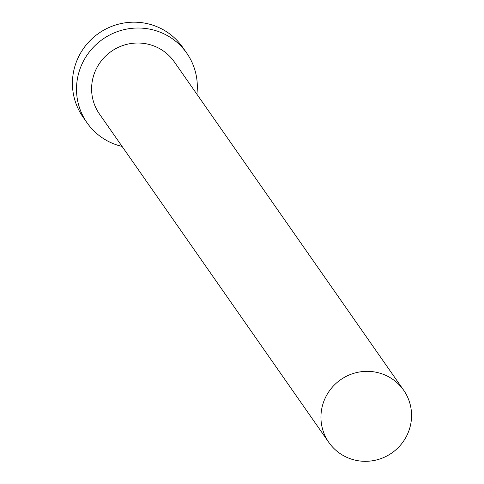 <?xml version="1.0" encoding="UTF-8"?>
<svg xmlns="http://www.w3.org/2000/svg" width="484" height="484" viewBox="0 0 484 484"><rect width="100%" height="100%" fill="white"/><g stroke="black" fill="none" stroke-linecap="round" stroke-linejoin="round"><path stroke-width="0.73" d="M348.541 458.07A45.611 44.679 145.1 0 0 401.309 444.161A45.611 44.679 145.1 0 0 403.65 390.213A45.611 44.679 145.1 0 0 383.975 374.592A45.611 44.679 145.1 0 0 331.201 388.507A45.611 44.679 145.1 0 0 328.86 442.455A45.611 44.679 145.1 0 0 348.541 458.07M403.65 390.213L174.313 61.885A45.611 44.679 145.1 0 0 154.638 46.264A45.611 44.679 145.1 0 0 101.864 60.179A45.611 44.679 145.1 0 0 99.522 114.121L328.86 442.455M196.873 94.186A60.815 59.574 145.1 0 0 186.776 53.18A60.815 59.574 145.1 0 0 160.543 32.349A60.815 59.574 145.1 0 0 90.181 50.905A60.815 59.574 145.1 0 0 87.059 122.827A60.815 59.574 145.1 0 0 113.292 143.657A60.815 59.574 145.1 0 0 122.089 146.428M186.776 53.18L182.692 47.329A60.815 59.574 145.1 0 0 156.459 26.505A60.815 59.574 145.1 0 0 86.098 45.054A60.815 59.574 145.1 0 0 82.976 116.983L87.059 122.827"/></g></svg>
